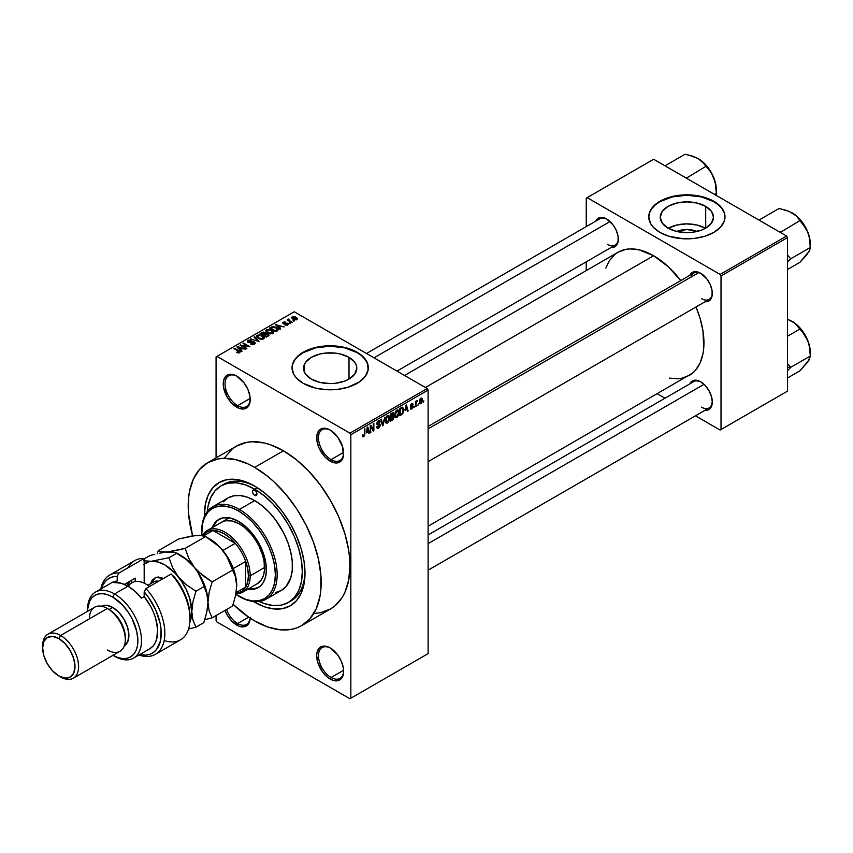 <?xml version="1.0" encoding="UTF-8"?>
<svg xmlns="http://www.w3.org/2000/svg" width="853" height="853" viewBox="0 0 853 853"><rect width="100%" height="100%" fill="white"/><g stroke="black" fill="none" stroke-linecap="round" stroke-linejoin="round"><path stroke-width="1.28" d="M330.623 430.317A17.785 10.268 -120 0 0 318.489 438.079A17.785 10.268 -120 0 0 331.071 459.607L330.164 461.164A19.065 11.004 60 0 1 316.687 437.824A19.065 11.004 60 0 1 330.164 430.04L325.014 428.249L322.679 428.345L318.958 430.488L316.953 434.934L316.953 441.012L318.958 447.782L325.014 457.005L330.164 461.164L335.325 462.955L337.66 462.87L341.371 460.716L343.386 456.27L342.618 446.833L337.66 436.981L330.164 430.04A19.065 11.004 60 0 1 343.642 453.38A19.065 11.004 60 0 1 330.164 461.164L331.071 459.607A17.785 10.268 60 0 1 319.449 443.933A17.785 10.268 60 0 1 322.178 429.677A17.785 10.268 60 0 1 330.623 430.317M330.623 648.184A17.785 10.268 -120 0 0 318.489 655.957A17.785 10.268 -120 0 0 331.071 677.485L330.164 679.041A19.065 11.004 60 0 1 316.687 655.701A19.065 11.004 60 0 1 330.164 647.917L327.541 646.702L322.679 646.211L318.958 648.365L316.953 652.812L316.687 655.701L317.721 662.248L322.679 672.1L327.541 677.229L332.798 680.257L337.66 680.737L341.371 678.593L342.618 676.621L343.386 674.147L343.386 668.07L341.371 661.299L337.66 654.859L330.164 647.917A19.065 11.004 60 0 1 343.642 671.258A19.065 11.004 60 0 1 330.164 679.041L331.071 677.485A17.785 10.268 60 0 1 319.449 661.811A17.785 10.268 60 0 1 322.178 647.555A17.785 10.268 60 0 1 330.623 648.184M250.185 618.158A19.065 11.004 60 0 1 236.729 625.089L237.624 623.532A17.785 10.268 -120 0 0 250.1 618.105A17.785 10.268 60 0 1 246.517 624.417A17.785 10.268 60 0 1 237.624 623.532L248.681 617.156L237.624 623.532A17.785 10.268 60 0 1 226.546 609.511A17.785 10.268 -120 0 0 237.624 623.532L236.729 625.089A19.065 11.004 60 0 1 224.989 610.407L227.197 615.034L231.568 620.931L239.352 626.315L244.214 626.795L247.935 624.641L249.94 620.195L250.206 617.305M237.187 376.365A17.785 10.268 -120 0 0 225.043 384.127A17.785 10.268 -120 0 0 237.624 405.655L236.729 407.212A19.065 11.004 60 0 1 223.251 383.871A19.065 11.004 60 0 1 236.729 376.088L231.568 374.296L229.233 374.392L225.523 376.536L223.507 380.982L223.507 387.059L227.197 397.157L231.568 403.053L239.352 408.438L244.214 408.918L247.935 406.774L249.172 404.802L250.206 399.439L249.94 396.25L247.935 389.48L244.214 383.04L236.729 376.088A19.065 11.004 60 0 1 250.206 399.439A19.065 11.004 60 0 1 236.729 407.212L237.624 405.655A17.785 10.268 60 0 1 226.002 389.981A17.785 10.268 60 0 1 228.732 375.725A17.785 10.268 60 0 1 237.187 376.365M676.717 231.472A16.879 9.746 180 0 1 697.029 231.472L686.868 229.51L676.717 231.472L668.038 228.124A26.635 15.375 180 0 1 660.243 217.248A26.635 15.375 180 0 1 676.685 203.046A26.635 15.375 180 0 1 705.708 206.383L705.708 228.124L701.667 230.043L692.071 232.336L686.868 232.634L676.685 231.462M705.484 228.252A26.635 15.375 0 0 0 668.262 228.252M724.986 217.046A38.118 22.007 0 0 0 713.822 201.692L713.822 201.276A38.118 22.007 180 0 1 724.997 216.843A38.118 22.007 180 0 1 701.465 237.166A38.118 22.007 180 0 1 659.913 232.4L668.901 236.249L683.136 238.744L694.31 238.424L704.845 236.249L713.822 232.4L720.486 227.218L724.261 221.13L724.997 216.843L724.261 212.546L722.086 208.42L716.339 202.875L704.845 197.427L697.935 195.774L686.868 194.825L675.811 195.774L668.901 197.427L657.407 202.875L651.649 208.42L649.485 212.546L648.749 216.843L650.391 223.23L653.249 227.218L659.913 232.4A38.118 22.007 180 0 1 648.749 216.843A38.118 22.007 180 0 1 672.281 196.51A38.118 22.007 180 0 1 713.822 201.276L713.822 201.692A38.118 22.007 0 0 0 672.452 196.883A38.118 22.007 0 0 0 648.749 217.046M311.334 379.084A26.635 15.375 180 0 1 303.54 368.208A26.635 15.375 180 0 1 319.982 353.995A26.635 15.375 180 0 1 349.005 357.332L349.005 379.084L344.964 380.992L335.368 383.285L330.164 383.583L319.982 382.411L311.334 379.084L305.566 374.094L304.052 371.204L304.052 365.201L305.566 362.322L311.334 357.332L319.982 353.995L324.972 353.121L335.368 353.121L340.358 353.995L349.005 357.332L354.773 362.322L356.287 365.201L356.799 368.208L354.773 374.094L349.005 379.084L349.005 357.332A26.635 15.375 180 0 1 356.799 368.208A26.635 15.375 180 0 1 340.358 382.411A26.635 15.375 180 0 1 311.334 379.084M368.283 367.995A38.118 22.007 0 0 0 357.119 352.641L357.119 352.225A38.118 22.007 180 0 1 368.293 367.792A38.118 22.007 180 0 1 344.761 388.126A38.118 22.007 180 0 1 303.21 383.349L315.578 388.126L326.432 389.693L337.607 389.373L348.141 387.198L359.635 381.749L365.383 376.216L368.101 369.946L367.558 363.495L365.383 359.369L359.635 353.824L354.358 350.775L344.761 347.459L330.164 345.785L322.733 346.201L312.198 348.387L300.704 353.824L294.946 359.369L292.782 363.495L292.046 367.792L293.688 374.179L296.545 378.167L303.21 383.349A38.118 22.007 180 0 1 292.046 367.792A38.118 22.007 180 0 1 315.578 347.459A38.118 22.007 180 0 1 357.119 352.225L357.119 352.641A38.118 22.007 0 0 0 315.749 347.832A38.118 22.007 0 0 0 292.046 367.995M428.11 426.436L693.894 272.992A15.247 8.807 60 0 1 701.081 273.504A15.247 8.807 -120 0 0 691.079 277.054M689.821 275.338A16.516 9.532 60 0 1 700.622 273.227L694.129 271.755L690.909 273.61L689.821 275.338M595.831 221.076A16.516 9.532 60 0 1 606.632 218.965L600.149 217.494L598.38 218.144L595.831 221.076M700.622 381.749L694.129 380.278L692.359 380.928L689.832 383.839A16.516 9.532 60 0 1 700.622 381.749L700.622 381.749A16.516 9.532 60 0 1 712.298 401.976L711.413 396.304L708.875 390.471L705.09 385.353L700.622 381.749M250.174 398.415L237.624 405.655L250.174 398.415M343.62 670.234L331.071 677.485L343.62 670.234M343.62 452.367L331.071 459.607L343.62 452.367M221.023 485.847A67.344 38.886 60 0 1 254.695 489.174L245.408 484.867L236.473 482.841L228.241 483.171L221.023 485.847L215.105 490.752L210.702 497.725L207.993 506.469L207.29 511.587A67.344 38.886 60 0 1 221.023 485.847L223.721 484.291A67.344 38.886 60 0 1 256.06 486.882A67.344 38.886 -120 0 0 222.398 485.112M254.695 602.261A71.162 41.083 60 0 1 253.469 601.536L254.695 602.261L255.036 601.674L254.695 602.261L264.515 606.814L273.952 608.957L282.652 608.615L290.276 605.79L296.535 600.597L301.184 593.24L304.041 583.996L305.011 573.216A71.162 41.083 60 0 1 254.695 602.261M204.389 516.545A71.162 41.083 60 0 1 254.695 486.061L264.515 492.853L273.952 501.607L282.652 511.992L290.276 523.625L296.535 536.036L301.184 548.767L304.041 561.327L305.011 573.216A71.162 41.083 60 0 0 254.695 486.071A71.162 41.083 60 0 1 254.695 486.071L244.875 481.518L235.439 479.375L226.738 479.717L219.114 482.542L212.855 487.735L208.207 495.092L205.349 504.336L204.389 516.545M314.789 613.371L320.387 612.731L330.463 608.999A94.033 54.293 -120 0 0 344.879 533.647A94.033 54.293 -120 0 0 283.452 450.789L254.695 467.391A94.033 54.293 60 0 1 316.122 550.249A94.033 54.293 60 0 1 301.706 625.601A94.033 54.293 60 0 1 254.695 620.941A94.033 54.293 60 0 1 233.136 604.34L248.18 616.804L254.695 620.941L267.671 626.955L280.136 629.791L291.63 629.333L296.876 627.861L301.706 625.601L309.98 618.734L316.122 609.01L319.907 596.791L320.867 589.892L320.867 574.847L318.318 558.608L313.328 541.826L306.088 525.139L296.876 509.166L286.043 494.548L273.994 481.838L267.671 476.358L254.695 467.391L283.452 450.789L270.476 444.776L264.142 442.952L252.104 441.758L246.506 442.408L236.43 446.13L232.048 449.19L224.808 457.517M404.567 375.469L618.052 252.221A71.162 41.083 -120 0 1 653.633 255.74L668.23 266.68L680.758 280.573A71.162 41.083 -120 0 0 653.633 255.74L425.412 387.507L653.633 255.74L639.025 249.812L629.909 248.905L625.675 249.396L618.052 252.221L614.736 254.535L609.255 260.837L605.843 268.077M669.37 378.114L677.346 378.775L681.579 378.295L689.203 375.469A71.162 41.083 -120 0 0 696.005 306.984L700.11 318.446L702.979 330.996L703.704 348.45L702.979 353.675L700.11 362.92L695.462 370.277L692.519 373.156L428.11 526.216M428.11 534.959L693.894 381.515A15.247 8.807 60 0 1 701.081 382.027M366.491 353.494L599.915 218.731A15.247 8.807 60 0 1 607.091 219.242M428.11 653.622L428.11 390.098L350.839 434.71L350.839 698.234L428.11 653.622L349.933 698.756L216.961 621.976L216.065 620.419L216.065 615.567L216.065 620.419L216.961 621.976L349.933 698.756L428.11 653.622L428.11 390.098L427.204 388.541L349.933 433.153L216.961 356.383L294.232 311.771L427.204 388.541L428.11 390.098L350.839 434.71L350.839 698.234L428.11 653.622M418.471 403.959L417.895 405.335L418.471 403.959M416.179 403.586L415.603 406.646L415.603 401.368L416.179 401.038L416.179 401.88L417.405 400.515L416.179 403.586L417.405 400.515L416.179 401.88L416.179 401.038L415.603 401.368L415.603 406.646L416.179 406.316L415.603 403.256L416.179 403.586M414.547 406.231L413.972 407.595L414.547 406.231M410.378 405.793L412.362 406.572L410.41 405.442L412.362 406.572L411.732 408.224L410.304 408.107L411.69 409.003L413.076 406.497L411.604 405.655L413.076 406.497L411.978 408.811L410.485 408.822L410.304 408.107L411.732 408.224L412.5 406.838L410.613 406.55L410.4 405.484L411.413 403.714L412.884 403.768L410.954 405.356L412.745 405.57L413.076 406.497L410.954 405.356L411.69 404.29L412.991 404.29L411.668 403.544L410.378 405.793L410.709 406.625M405.1 410.549L406.348 404.738L408.171 410.943L407.574 411.285L407.084 409.408L405.1 410.549L407.084 409.408L407.574 411.285L408.171 410.943L406.348 404.738L405.1 410.549M395.184 417.394L396.826 417.586L394.726 416.381L396.826 417.586L395.483 417.682L394.747 416.456L395.206 412.138L396.688 410.218L398.287 410.122L399.023 412.287L398.607 415.155L396.826 417.586L398.458 415.539L399.023 412.596L398.138 410.016L396.826 410.133L394.619 415.23L395.525 417.714M385.791 422.821L387.433 423.013L385.332 421.808L387.433 423.013L386.089 423.109L385.353 421.872L385.812 417.554L387.294 415.646L388.893 415.55L389.629 417.714L389.213 420.582L387.433 423.013L389.064 420.955L389.629 418.023L388.744 415.443L387.433 415.56L385.225 420.657L386.132 423.131M363.613 435.915L362.92 434.806L362.354 435.233L362.696 436.779L363.591 436.779L362.418 436.107L363.591 436.779L362.642 436.715L362.354 435.233L362.92 434.806L363.41 435.99L364.199 435.147L364.881 428.675L364.679 435.307L363.591 436.779L364.881 433.601L364.881 428.675L364.231 435.009L363.613 435.915L362.354 435.456M366.545 432.802L367.792 426.99L369.626 433.196L369.018 433.548L368.528 431.661L366.545 432.802L368.528 431.661L369.018 433.548L369.626 433.196L367.792 426.99L366.545 432.802M370.842 426.681L370.277 432.823L370.277 425.562L370.884 425.21L373.294 429.635L373.294 423.813L373.87 423.483L373.87 430.744L373.251 431.106L370.842 426.681L373.251 431.106L373.87 430.744L373.87 423.483L373.294 423.813L373.294 429.635L370.884 425.21L370.277 425.562L370.277 432.823L370.842 432.492L370.277 432.162L370.842 432.492L370.277 426.351L370.842 426.681M378.508 427.31L377.133 426.415L376.568 426.831L377.165 428.366L378.455 428.195L380.235 425.061L378.433 424.016L380.235 425.061L380.118 425.935L378.817 427.961L377.335 428.441L376.568 426.831L377.133 426.415L377.506 427.396L378.369 427.385L379.66 425.263L377.143 424.826L376.749 423.333L377.698 421.307L379.372 420.572L380.075 421.979L378.369 421.638L377.335 423.792L379.756 423.909L380.235 425.061L379.372 423.834L377.484 424.058L378.369 421.638L380.075 421.979L379.542 420.636L378.359 420.806L376.727 423.728L379.67 425.402L378.508 427.31L376.568 426.852M384.842 417.149L382.485 425.775L380.79 419.484L381.387 419.143L382.73 424.783L384.842 417.149L382.73 424.783L381.387 419.143L380.79 419.484L382.485 425.775L383.05 425.455L382.283 425.007L383.05 425.455L384.842 417.149M393.958 417.01L393.105 419.463L390.45 421.179L390.45 413.908L393.382 412.703L393.18 415.688L393.958 416.754L393.18 415.688L393.329 412.681L390.45 413.908L390.45 421.179L392.22 420.156L391.484 419.729L392.22 420.156L393.958 417.01L392.135 415.955L393.958 417.01M403.682 409.866L402.787 413.588L399.844 415.752L399.844 408.491L402.723 407.201L403.682 409.611L402.349 407.18L399.844 408.491L399.844 415.752L401.518 414.782L400.782 414.355L401.518 414.782L403.682 409.866L403.085 409.515L403.682 409.866M422.47 399.993L421.638 403L419.825 403.736L419.303 401.422L420.124 398.927L421.617 398.063L422.406 399.129L422.47 399.993L420.881 398.234L419.281 401.891L420.881 403.704L419.356 402.829L420.881 403.704L422.47 399.993L421.84 399.63L422.47 399.993M423.856 400.846L423.291 402.221L423.856 400.846M216.065 356.895L216.065 457.901L216.065 356.895L216.961 356.383L349.933 433.153L350.839 434.71L349.933 433.153L427.204 388.541L294.232 311.771L216.065 356.895M294.477 320.963L293.005 320.771L294.477 320.963M290.553 323.223L289.082 323.042L290.553 323.223M280.616 328.959L279.23 327.595L281.213 326.454L284.188 326.902L275.466 324.673L280.019 329.311L280.616 328.959L279.23 327.595L281.213 326.454L284.188 326.902L275.466 324.673L280.019 329.311L280.616 328.959M270.284 333.886L273.344 333.192L272.949 331.124L269.324 329.429L265.997 330.143L266.552 332.275L270.284 333.886L272.907 333.512L273.589 332.009L271.894 330.378L266.467 329.78L265.699 330.857L267.565 332.969L270.284 333.886M260.89 339.313L263.95 338.609L263.556 336.54L259.504 334.792L256.604 335.57L257.158 337.703L260.89 339.313L263.513 338.929L264.195 337.425L262.5 335.794L257.073 335.208L256.305 336.285L258.171 338.385L260.89 339.313M254.546 344.111L255.335 343.066L254.002 341.786L249.588 342.33L248.34 341.786L248.863 340.795L251.102 340.912L251.208 340.347L248.82 340.112L247.317 341.147L248.799 342.682L253.949 342.362L254.418 343.013L253.714 343.727L250.526 343.972L253.352 344.527L255.335 343.109L254.503 342.032L248.681 342.064L248.745 340.859L251.592 340.539L247.988 340.443L247.285 341.36L248.084 342.373L253.949 342.362L253.863 343.652L250.526 343.972L254.546 344.111M242.06 351.223L240.674 349.858L242.657 348.706L245.632 349.165L236.91 346.936L241.463 351.564L242.06 351.223L240.674 349.858L242.657 348.706L245.632 349.165L237.518 346.585L236.91 346.936L241.463 351.564L242.06 351.223M239.682 352.694L238.872 350.732L238.872 351.425L238.872 350.732L234.607 348.269L234.607 348.93L234.607 348.269L234.031 348.6L239.107 351.628L238.968 352.95L238.968 352.257L236.484 352.278L239.064 352.929L240.045 351.639L234.607 348.269L234.031 348.6L239.213 351.788L236.484 352.278L238.339 352.95L240.183 352.033M246.858 348.461L241.826 345.55L249.876 346.713L243.585 343.077L243.02 343.407L248.052 346.318L239.992 345.156L246.282 348.792L246.858 348.461L241.826 345.55L249.876 346.713L243.585 343.077L243.02 343.407L248.052 346.318L239.992 345.156L246.282 348.792L246.858 348.461M259.056 341.413L254.557 336.743L253.959 337.095L258.001 341.168L250.505 339.089L259.056 341.413L254.557 336.743L253.959 337.095L258.001 341.168L250.505 339.089L259.056 341.413M265.795 333.608L265.102 332.489L265.102 334.525L265.102 332.489L261.946 332.478L261.946 333.331L261.946 332.478L260.165 333.512L266.456 337.138L268.962 335.517L268.119 334.045L263.513 332.062L260.165 333.512L266.456 337.138L269.058 335.176L268.119 334.045L265.827 333.416M277.524 330.751L278.217 329.13L275.018 326.966L272.331 326.667L269.559 328.085L275.85 331.71L278.398 329.706L276.511 327.659L272.182 326.699L269.559 328.085L275.85 331.71L277.524 330.751M287.781 324.918L287.685 323.266L287.685 324.972L287.685 323.266L284.987 323.202L284.987 323.916L284.987 323.202L284.081 324.001L283.516 323.308L283.516 323.905L283.697 322.562L285.648 322.189L283.025 322.199L283.036 323.692L283.025 322.199L283.036 323.692L287.226 323.671L287.173 325.174L287.173 324.524L284.913 324.876L287.781 324.918L288.389 324.087L287.685 323.266L283.633 323.372L283.697 322.562L285.648 322.189L284.689 321.88L282.588 322.541L283.665 323.948L287.365 323.756L287.173 324.524L284.913 324.876L285.595 325.121L287.312 325.132L288.389 324.151M292.184 322.285L288.986 320.312L288.996 319.033L288.101 319.299L288.346 320.067L287.045 319.971L291.619 322.615L292.184 322.285L288.986 320.312L288.996 319.033L288.218 319.203L288.346 320.067L287.045 319.971L291.619 322.615L292.184 322.285M296.961 319.619L296.14 317.305L296.14 318.009L296.14 317.305L292.227 316.879L292.227 318.638L292.227 316.879L293.005 319.171L296.961 319.619L297.42 318.393L295.735 317.081L293.752 316.559L291.886 317.145L292.089 318.51L294.349 319.758L296.513 319.811L297.537 318.819M304.99 571.627A67.344 38.886 60 0 1 291.065 600.928A67.344 38.886 60 0 1 289.689 601.664A67.344 38.886 -120 0 0 304.99 571.627M586.246 198.163L586.246 226.621L586.246 198.163L653.633 159.255L786.605 236.036L720.113 274.421L587.141 197.64L720.113 274.421L721.02 275.977L721.02 429.528L787.5 391.132L787.5 237.592L721.02 275.977L721.02 429.528L720.113 430.04L695.472 415.816L720.113 430.04L787.5 391.132L720.113 430.04L787.5 391.132L787.5 237.592L786.605 236.036L787.5 237.592L721.02 275.977L720.113 274.421L786.605 236.036L653.633 159.255L586.246 198.163M586.246 261.839L586.246 270.582L586.246 261.839M664.977 398.212L657.396 393.83L664.977 398.212M705.068 410.272L707.105 410.197L710.336 408.331L712.298 401.976A16.516 9.532 60 0 1 705.068 410.272M611.089 247.487L613.126 247.413L616.346 245.557L618.094 241.698L618.094 236.43L616.346 230.566L613.126 224.989L606.632 218.965A16.516 9.532 60 0 1 618.318 239.192A16.516 9.532 60 0 1 611.089 247.487M705.068 301.749L708.875 301.024L710.336 299.808L712.074 295.959L712.074 290.692L710.336 284.827L707.105 279.24L700.622 273.227A16.516 9.532 60 0 1 712.298 293.453A16.516 9.532 60 0 1 705.068 301.749M712.287 292.92A15.247 8.807 60 0 1 709.142 299.403A15.247 8.807 60 0 1 701.518 298.646A15.247 8.807 -120 0 0 712.287 292.92M618.308 238.659A15.247 8.807 60 0 1 615.162 245.142A15.247 8.807 60 0 1 607.539 244.384A15.247 8.807 -120 0 0 618.308 238.659M712.287 401.443A15.247 8.807 60 0 1 709.142 407.926A15.247 8.807 60 0 1 701.518 407.169A15.247 8.807 -120 0 0 712.287 401.443M301.706 625.601L330.463 608.999L334.845 605.95L342.085 597.612L344.879 592.409L348.664 580.189L349.933 565.955L349.613 558.246L348.664 550.238L344.879 533.647L338.726 516.833L330.463 500.423L320.387 485.058L308.893 471.325L296.417 459.756L283.452 450.789A94.033 54.293 -120 0 0 236.43 446.13L207.684 462.731A94.033 54.293 60 0 1 254.695 467.391L248.18 464L235.396 459.554L223.358 458.36L217.76 458.999L207.684 462.731L199.41 469.598L193.268 479.322L189.483 491.541L188.524 498.44L188.524 513.485L192.618 535.833A94.033 54.293 60 0 1 207.684 462.731M343.642 452.847A17.785 10.268 60 0 1 339.963 460.492A17.785 10.268 60 0 1 331.071 459.607A17.785 10.268 -120 0 0 343.642 452.847M343.642 670.725A17.785 10.268 60 0 1 339.963 678.37A17.785 10.268 60 0 1 331.071 677.485A17.785 10.268 -120 0 0 343.642 670.725M250.196 398.905A17.785 10.268 60 0 1 246.517 406.54A17.785 10.268 60 0 1 237.624 405.655A17.785 10.268 -120 0 0 250.196 398.905M368.293 368.208L367.558 363.911L365.383 359.785L361.864 355.978L357.119 352.641L344.761 347.875L330.164 346.201L315.578 347.875L303.21 352.641L298.475 355.978L294.946 359.785L292.782 363.911L292.046 368.208M724.997 217.248L724.261 212.962L722.086 208.836L718.567 205.029L713.822 201.692L701.465 196.915L686.868 195.241L672.281 196.915L659.913 201.692L655.179 205.029L651.649 208.836L649.485 212.962L648.749 217.248M705.708 206.383L711.477 211.373L713.503 217.248L711.477 223.134L705.708 228.124L705.708 206.383A26.635 15.375 180 0 1 713.503 217.248A26.635 15.375 180 0 1 697.061 231.462A26.635 15.375 180 0 1 668.038 228.124L662.269 223.134L660.243 217.248L662.269 211.373L668.038 206.383L676.685 203.046L686.868 201.873L697.061 203.046L705.708 206.383M705.708 228.38L697.061 225.043L686.868 223.87L676.685 225.043L668.038 228.38M239.107 351.628L238.968 352.257M237.518 347.544L237.518 346.585L237.518 347.544M240.674 350.764L240.674 349.858L240.674 350.764M240.141 349.314L238.84 347.949L238.84 348.898L237.912 347.118L237.912 347.949L237.912 347.118L241.73 348.397L241.73 349.25L241.73 348.397L240.141 349.314L240.141 350.22L237.912 347.118L241.73 348.397L240.141 349.314M240.599 345.508L240.599 344.804L240.599 345.508M243.585 343.738L243.585 343.077L243.585 343.738M241.826 346.211L241.826 345.55L241.826 346.211M251.017 344.217L251.017 343.599L251.017 344.217M253.863 344.409L253.863 343.652L253.863 344.409M253.949 342.362L253.863 343.652M247.988 342.32L247.988 340.443L247.988 342.32M248.681 342.064L248.745 340.859M250.825 342.65L250.825 342.053L250.825 342.65M252.136 342.266L252.136 341.669L252.136 342.266M254.503 344.132L254.503 342.032L254.503 344.132M251.102 339.281L251.102 338.737L251.102 339.281M254.557 337.703L254.557 336.743L254.557 337.703M257.073 337.628L257.073 335.208L257.073 337.628M262.5 336.498L262.5 335.794L262.5 336.498M264.195 338.257L264.195 337.425L264.195 338.257M258.747 338.065L257.809 335.624L260.25 335.432L261.914 336.114L262.777 338.513L262.777 339.227L262.777 338.513L258.747 338.065L258.747 338.694L257.233 336.413L258.651 335.346L261.54 335.911L263.332 337.575L261.786 338.812L258.747 338.065M257.233 337.756L257.809 335.624M263.342 339.025L263.342 337.703L262.777 338.513M268.119 336.178L268.109 335.026M263.353 334.685L261.476 333.598L261.476 334.259L262.468 333.022L264.633 332.873L264.963 334.6L264.963 333.683L263.353 335.346L261.476 333.598L264.633 332.873L264.963 333.683L263.353 334.685M266.296 336.381L264.089 335.112L264.089 335.773L265.219 334.461L267.554 334.376L268.023 336.231L268.023 335.293L266.296 337.042L264.089 335.112L266.029 334.109L267.554 334.376L268.023 335.293L266.296 336.381M264.633 332.873L264.963 333.683M266.467 332.201L266.467 329.78L266.467 332.201M271.894 331.071L271.894 330.378L271.894 331.071M273.589 332.841L273.589 332.009L273.589 332.841M268.141 332.638L267.202 330.207L269.644 330.015L271.307 330.697L272.171 333.086L272.171 333.811L272.171 333.086L268.141 332.638L268.141 333.267L266.626 330.985L268.045 329.919L270.934 330.495L272.725 332.148L271.179 333.384L268.141 332.638M266.626 332.339L267.202 330.207M271.169 328.01L271.169 327.157L271.169 328.01M272.182 327.435L272.182 326.699L272.182 327.435M276.511 328.362L276.511 327.659L276.511 328.362M277.236 329.002L276.713 331.22L276.713 330.367L275.69 330.964L270.87 328.181L273.259 327.147L276.66 328.469L277.236 329.002L275.69 331.625L275.69 330.964L270.87 328.181L270.87 328.842L272.821 327.2L275.935 327.989L277.236 329.002L277.47 330.783M276.063 325.292L276.063 324.332L276.063 325.292M279.23 328.512L279.23 327.595L279.23 328.512M278.686 327.062L277.396 325.697L277.396 326.635L276.468 324.854L276.468 325.686L276.468 324.854L280.285 326.145L280.285 326.987L280.285 326.145L278.686 327.062L278.686 327.957L276.468 324.854L280.285 326.145L278.686 327.062M287.226 323.671L287.173 324.524M283.025 322.199L283.025 323.692M283.516 323.308L283.697 322.562M289.657 323.372L289.657 322.711L289.657 323.372M287.61 320.301L287.61 319.64L287.61 320.301M288.346 320.728L288.346 320.067L288.346 320.728M288.218 319.203L288.346 320.067M288.986 320.312L288.996 319.694M289.817 321.57L289.817 320.909L289.817 321.57M293.571 321.101L293.571 320.44L293.571 321.101M292.227 316.879L291.662 317.679M293.571 318.841L292.867 317.273L295.618 317.657L296.332 319.235L296.332 319.864L296.332 319.235L293.571 318.841L293.571 319.47L292.547 317.785L293.56 317.081L296.641 318.83L295.628 319.427L293.571 318.841M292.547 318.883L292.867 317.273M267.554 334.376L268.023 335.293M272.736 333.598L272.736 332.275L272.171 333.086M364.316 433.271L364.881 433.601L364.316 433.271M362.696 436.779L363.591 436.779M368.805 432.727L369.626 433.196L368.805 432.727M367.792 431.234L368.528 431.661L367.792 431.234M366.747 431.842L367.131 427.662L368.336 430.925L366.3 431.586L368.336 430.925L367.536 427.897L366.747 431.842M372.068 428.931L373.294 429.635L372.068 428.931M372.697 430.072L373.87 430.744L372.697 430.072M378.455 428.195L376.578 427.108L378.455 428.195M378.21 424.069L379.67 425.402M376.738 423.984L378.242 424.847L376.738 423.984M377.186 424.858L378.242 424.847M378.199 420.892L380.075 421.979L378.199 420.892M378.369 421.638L379.5 422.406M376.727 423.632L377.516 424.09M378.38 424.026L377.484 424.058M381.845 423.387L382.507 423.77L381.845 423.387M382.123 424.431L382.73 424.783L382.123 424.431M389.021 417.671L389.629 418.023L389.021 417.671M387.433 416.403L388.819 416.829L387.667 416.296L386.462 417.416L386.132 421.947L387.422 422.171L385.247 420.017L385.791 420.337L387.433 416.403L386.804 416.04L388.819 416.829L389.064 418.333L387.422 422.171L385.289 421.574M392.22 412.895L393.798 413.801L392.22 412.895M392.017 413.854L391.026 414.43L391.026 416.605L393.18 415.688L393.222 414.259L391.026 416.605L390.45 414.1L392.017 413.854L391.282 413.428L393.222 414.259L392.796 413.513L392.017 413.854L393.222 414.259M392.145 416.797L391.026 417.448L391.026 419.996L390.45 417.117L392.145 416.797L391.42 416.371L393.393 417.352L392.828 418.866L391.026 419.996L390.45 419.665L391.026 419.996L393.265 418.119L393.318 416.85L392.145 416.797L393.393 417.352M398.415 412.244L399.023 412.596L398.415 412.244M396.826 410.986L398.212 411.402L397.285 410.815L395.856 411.999L395.525 416.52L396.816 416.744L394.64 414.601L395.184 414.921L396.826 410.986L396.197 410.624L398.212 411.402L398.458 412.905L396.816 416.744L394.683 416.157M402.243 408.097L400.42 409.003L400.42 414.569L400.42 409.003L399.844 408.683L402.243 408.097L401.379 407.595L402.52 408.171L402.883 412.095L401.443 413.982L399.844 414.238L401.902 413.673L402.947 411.839L402.968 408.832L401.464 407.553M407.361 410.474L408.171 410.943L407.361 410.474M406.348 408.982L407.084 409.408L406.348 408.982M405.292 409.589L405.676 405.399L406.892 408.662L404.855 409.333L406.892 408.662L406.092 405.633L405.292 409.589M410.762 409.141L411.69 409.003L410.314 408.203L411.69 409.003M411.732 408.224L410.869 407.691M412.991 404.29L411.69 403.533M411.69 404.29L412.425 404.717M413.076 406.497L411.786 405.612M415.603 401.55L416.179 401.88L415.603 401.55M416.509 400.942L417.245 401.368L416.509 400.942M415.603 402.051L416.285 402.445L415.603 402.051M419.911 403.8L420.881 403.704M421.851 398.148L420.881 398.234M420.86 398.991L419.868 401.23L420.614 403.042L421.808 401.379L421.574 399.023L420.86 398.991L421.894 400.377L420.892 402.936L419.313 401.241L419.857 401.55L420.86 398.991L420.326 398.682L421.467 398.948M420.892 402.936L419.303 402.413M387.422 422.171L388.904 419.857L388.819 416.829M396.816 416.744L398.298 414.43L398.212 411.402M254.695 495.401L256.945 494.111L256.284 495.561A3.177 1.834 60 0 1 254.695 495.401L253.106 493.727L252.445 491.509L253.106 490.059L254.695 490.219A3.177 1.834 60 0 1 256.774 493.013A3.177 1.834 60 0 1 256.284 495.561L254.695 495.401A3.177 1.834 60 0 1 252.616 492.607A3.177 1.834 60 0 1 253.106 490.059A3.177 1.834 60 0 1 254.695 490.219L256.284 491.893L256.945 494.111L254.695 495.401M219.285 519.136A39.387 22.743 -120 0 0 213.175 527.047L216.257 521.748L218.826 519.392A39.387 22.743 60 0 0 212.28 527.57L213.954 524.158L216.993 520.671L223.049 517.824L230.438 518.059L238.52 521.343A39.387 22.743 60 0 1 264.259 556.049A39.387 22.743 60 0 1 258.214 587.621L252.552 588.933L248.756 588.677A39.387 22.743 -120 0 0 258.662 587.344M258.214 587.621A39.387 22.743 60 0 1 247.86 589.199L256.188 588.57L260.058 586.342L263.087 582.844L265.176 578.227L266.243 572.662L265.837 563.001L263.087 552.52L256.188 538.84L246.613 527.389L238.52 521.343A39.387 22.743 60 0 0 218.826 519.392M201.692 531.718A53.366 30.815 60 0 1 212.738 506.767A53.366 30.815 60 0 1 239.416 509.412A53.366 30.815 60 0 1 274.282 556.433A53.366 30.815 60 0 1 266.104 599.201A53.366 30.815 60 0 1 239.416 596.556L238.52 596.044A52.097 30.079 60 0 1 236.078 594.53L245.707 599.371L252.616 600.938L258.992 600.693L264.569 598.625L269.153 594.818L272.555 589.434L274.655 582.663L275.359 574.773L274.655 566.061L272.555 556.87L269.153 547.551L264.569 538.467L258.992 529.948L252.616 522.345L245.707 515.937L238.52 510.968L239.416 509.412A53.366 30.815 -120 0 0 201.681 531.195L201.681 532.24A52.097 30.079 60 0 1 238.52 510.968L231.334 507.631L224.424 506.064L218.059 506.319L212.472 508.388L207.897 512.184L204.485 517.579L202.396 524.35L201.766 535.108A52.097 30.079 60 0 1 201.681 532.24M266.104 599.201L281.383 590.383A53.366 30.815 -120 0 0 289.562 547.615A53.366 30.815 -120 0 0 254.695 500.594L239.416 509.412L254.695 500.594A53.366 30.815 -120 0 0 228.007 497.949L233.733 495.828L240.258 495.572L247.338 497.182L254.695 500.594L262.052 505.68L269.132 512.248L275.658 520.042L283.868 533.36L287.973 542.839L290.809 552.371L292.248 561.573L292.248 570.124L290.809 577.662L286.075 586.491L281.383 590.383L275.658 592.504M254.695 489.174L257.318 487.66L254.695 489.174A67.344 38.886 60 0 1 298.689 548.522A67.344 38.886 60 0 1 288.367 602.485A67.344 38.886 60 0 1 259.216 601.514L263.982 603.466L272.917 605.491L281.149 605.161L288.367 602.485L294.285 597.58L298.689 590.607L301.397 581.863L302.314 571.659L301.397 560.4L298.689 548.522L294.285 536.473L288.367 524.723L281.149 513.719L272.917 503.888L263.982 495.604L254.695 489.174M219.978 523.326L221.631 522.175A35.581 20.547 60 0 1 239.416 523.934A35.581 20.547 60 0 1 262.66 555.282A35.581 20.547 60 0 1 257.211 583.793L255.378 584.657M223.315 501.841L228.007 497.949L212.738 506.767M239.416 596.556A53.366 30.815 -120 0 0 277.161 574.773A53.366 30.815 -120 0 0 239.416 509.412L238.52 510.968A52.097 30.079 60 0 1 275.359 574.773A52.097 30.079 60 0 1 238.52 596.044L239.416 596.556M221.631 522.175L225.448 520.756L232.123 520.97L239.416 523.934L244.331 527.325L251.283 534.213L255.378 539.746L258.864 545.781L262.66 555.282L264.099 561.562L264.462 570.284L263.492 575.317L261.604 579.486L257.211 583.793L242.838 592.099A35.581 20.547 60 0 1 237.486 593.72A35.581 20.547 -120 0 0 250.206 575.807L248.404 575.807A34.312 19.811 60 0 1 245.707 587.088A34.312 19.811 60 0 1 236.046 593.08M806.618 254.791L809.092 251.454L810.35 247.477L809.828 239.757L807.93 232.4A25.569 14.768 -120 0 0 792.266 212.919L796.862 216.481L802.278 223.113L807.93 232.4A25.569 14.768 -120 0 1 810.35 244.246L809.732 238.477L807.93 232.4L803.27 223.593L796.947 216.331L789.345 211.469L779.024 208.505L759.469 219.797L759.991 220.66L759.469 219.797L779.024 208.505L786.114 210.275L792.266 212.919L796.862 216.481L799.911 220.564L780.346 232.421L799.911 220.564L806.352 228.988L809.081 236.004L810.35 247.477L790.784 258.768L787.5 262.148L790.784 258.768L810.35 247.477L810.35 244.246L809.838 249.897L806.373 255.324L799.911 262.329L787.5 269.484L799.911 262.329L808.975 251.443M790.784 258.768L787.5 255.1L790.784 258.768M780.346 231.856L778.853 231.558L780.346 231.856M698.82 272.587L428.11 428.878L698.82 272.587M704.045 384.319L428.11 543.638L704.045 384.319M374.009 357.823L610.066 221.535L374.009 357.823M203.163 535.631A34.312 19.811 60 0 1 213.037 530.491A34.312 19.811 60 0 1 235.257 543.318L229.862 537.88L224.147 533.786L218.432 531.28L213.037 530.491L235.257 543.318A34.312 19.811 60 0 1 245.707 561.423A34.312 19.811 60 0 1 248.404 575.807L247.722 568.812L245.707 561.423L245.707 587.088L247.722 582.013L248.404 575.807L250.206 575.807A35.581 20.547 -120 0 0 231.483 536.921A35.581 20.547 -120 0 0 203.185 534.298A35.581 20.547 60 0 1 207.258 530.47A35.581 20.547 60 0 1 234.671 540.002A35.581 20.547 60 0 1 250.206 575.807L264.579 567.512L250.206 575.807A35.581 20.547 60 0 1 242.838 592.099M201.383 535.332L206.991 532.091A34.312 19.811 -120 0 1 213.037 530.491L203.814 535.812L213.037 530.491L235.257 543.318A34.312 19.811 -120 0 1 245.707 561.423L233.327 568.567L245.707 561.423L245.707 587.088L236.121 592.622L245.707 587.088A34.312 19.811 -120 0 1 241.303 591.513L235.737 594.722M235.257 543.318L222.878 550.473L235.257 543.318M810.35 352.769A25.569 14.768 -120 0 0 807.93 340.923L809.828 348.28L810.35 356L808.975 343.983L805.051 334.941L796.947 324.854L792.266 321.442L787.5 319.267L794.793 323.138L799.911 329.087L787.5 336.253L799.911 329.087L804.443 334.429L807.93 340.923L809.828 348.28L810.35 356L790.784 367.291L787.5 370.671L790.784 367.291L787.5 367.291L790.784 367.291L787.5 363.623L790.784 367.291L810.35 356L807.93 361.811L799.911 370.852L787.5 378.007L799.911 370.852L808.975 359.955M792.17 321.389A25.569 14.768 -120 0 1 792.266 321.442L796.862 325.004L802.278 331.636L807.93 340.923A25.569 14.768 -120 0 0 792.266 321.442L792.106 321.357M806.618 363.314L809.092 359.977L810.35 356M716.253 194.335L715.859 195.636L716.253 194.335M698.191 158.605A25.569 14.768 -120 0 1 698.287 158.658L692.135 156.014L685.044 154.244L665.479 165.546L666.001 166.399L665.479 165.546L685.044 154.244L688.648 155.033L698.287 158.658L702.883 162.219L705.921 166.303L686.366 178.16L705.921 166.303L710.464 171.645L713.94 178.138A25.569 14.768 -120 0 1 716.371 189.984L716.371 193.215L714.398 194.345L716.371 193.215L716.211 187.17L713.94 178.138L715.848 185.496L716.371 193.215L715.091 181.742L711.071 172.157L705.207 164.245L698.287 158.658L704.567 164.213L710.464 171.645L713.94 178.138A25.569 14.768 -120 0 0 698.287 158.658L698.127 158.573M686.366 177.595L684.874 177.296L686.366 177.595M128.249 567.65A45.742 26.411 60 0 1 144.178 558.459A45.742 26.411 -120 0 0 134.785 560.57L109.632 575.103A45.742 26.411 60 0 1 119.025 572.981L144.178 558.459L144.178 583.164L144.178 558.459L119.025 572.981A45.742 26.411 -120 0 0 100.793 588.996A45.742 26.411 60 0 1 109.632 575.103M133.59 658.1L149.765 648.77A38.118 22.007 -120 0 0 144.178 596.578L141.481 598.134A38.118 22.007 -120 0 0 128.003 586.182L114.526 593.965L112.735 597.079A35.581 20.547 60 0 1 137.887 640.507A35.581 20.547 60 0 1 112.991 655.328L114.526 656.213A38.118 22.007 -120 0 0 141.481 640.656A38.118 22.007 -120 0 0 114.526 593.965A38.118 22.007 60 0 1 139.434 627.552A38.118 22.007 60 0 1 133.59 658.1A38.118 22.007 60 0 1 114.526 656.213L112.991 655.328M125.316 639.611L125.316 637.543A22.871 13.2 -120 0 0 109.141 609.532L107.339 608.488A25.409 14.672 60 0 1 125.316 639.611A25.409 14.672 60 0 1 107.339 649.986M124.314 645.849A22.871 13.2 -120 0 0 127.63 627.467A22.871 13.2 -120 0 0 112.735 607.453L109.141 609.532A22.871 13.2 60 0 1 125.284 638.534M42.671 646.915A25.409 14.672 60 0 1 47.917 634.205A25.409 14.672 60 0 1 60.616 635.464L58.825 638.577A22.871 13.2 60 0 1 75 666.588A22.871 13.2 60 0 1 58.825 675.928L60.616 676.962A25.409 14.672 -120 0 0 78.593 666.588A25.409 14.672 -120 0 0 60.616 635.464A25.409 14.672 60 0 1 77.218 657.855A25.409 14.672 60 0 1 73.326 678.22A25.409 14.672 60 0 1 60.616 676.962L58.825 675.928L65.009 678.082L70.255 677.058L73.763 673.028L75 666.588L73.763 658.729L70.255 650.647L65.009 643.567L58.825 638.577L52.63 636.423L47.384 637.447L43.876 641.477L42.65 647.917L43.876 655.776L47.384 663.858L52.63 670.927L58.825 675.928A22.871 13.2 60 0 1 42.65 647.917A22.871 13.2 60 0 1 58.825 638.577L60.616 635.464L107.339 608.488L60.616 635.464A25.409 14.672 -120 0 0 42.65 645.838L42.65 647.917M73.326 678.22L120.049 651.244A25.409 14.672 -120 0 0 123.941 630.889A25.409 14.672 -120 0 0 107.339 608.488A25.409 14.672 -120 0 0 94.64 607.229L47.917 634.205M155.374 654.326L180.527 639.803A45.742 26.411 -120 0 0 171.133 574.016L145.98 588.538A45.742 26.411 60 0 1 155.374 654.326A45.742 26.411 60 0 1 138.922 655.029A45.742 26.411 -120 0 0 164.629 637.554A45.742 26.411 -120 0 0 145.98 588.538L144.178 591.875L144.178 596.578L150.97 606.931L153.593 612.529L155.609 618.222L157.602 629.247L156.739 638.844L155.257 642.778L153.113 645.988L149.723 648.792M111.583 582.77L117.224 581.021L117.224 576.319L112.841 576.82L108.949 578.43L105.676 581.074L103.096 584.7L101.304 589.199M190.006 616.9L189.206 608.317L185.4 595.501L178.831 583.079L174.726 577.417L171.133 574.016L145.98 588.538L144.178 591.875A43.204 24.94 60 0 1 161.153 636.178A43.204 24.94 60 0 1 139.593 654.635L145.436 655.157L149.701 654.347L153.433 652.449L156.515 649.517L160.46 640.923L161.078 629.514L160.108 623.148L155.736 609.98L148.571 597.452L144.178 591.875L144.178 596.578L141.481 598.134L134.987 591.268L128.003 586.182A38.118 22.007 -120 0 0 114.526 582.578L117.224 581.021A38.118 22.007 -120 0 0 111.647 582.738L95.472 592.078A38.118 22.007 60 0 1 114.526 593.965L128.003 586.182L121.03 583.217L114.526 582.578L117.224 581.021L117.224 576.319L119.025 572.981L117.224 576.319A43.204 24.94 60 0 0 101.475 588.613M87.592 610.588A38.118 22.007 60 0 1 95.472 592.078M87.571 611.302A35.581 20.547 60 0 1 112.735 597.079L107.83 594.797L103.106 593.731L98.756 593.901L94.939 595.319L91.815 597.91L89.49 601.589L87.571 609.532A38.118 22.007 -120 0 1 114.526 593.965L112.735 597.079L122.363 604.852L128.696 612.88L132.183 618.926L136.811 631.593L137.887 640.656L137.408 646.041L135.979 650.668L133.654 654.347L130.52 656.938L126.713 658.356L122.363 658.527L117.639 657.45L112.735 655.179M101.294 606.323L106.54 605.299L112.735 607.453L118.919 612.443L124.165 619.523L127.673 627.605L128.91 635.464L127.673 641.904L124.165 645.934M135.2 581.575L135.2 578.163L124.41 584.39L135.2 578.163L135.2 581.575M126.564 586.331L130.04 581.138A30.495 17.604 -120 0 0 126.873 585.553M131.597 580.232L131.597 582.951L131.597 580.232M89.373 618.862A25.409 14.672 60 0 1 107.339 608.488L109.141 609.532L112.735 607.453A22.871 13.2 -120 0 0 101.443 606.238M190.006 618.862L190.006 616.794A43.204 24.94 -120 0 0 174.726 577.417L171.133 574.016A45.742 26.411 60 0 1 190.006 618.862A45.742 26.411 60 0 1 164.181 640.539M163.883 578.505L158.327 577.012L155.875 577.364L152.079 580.168L150.523 583.772L155.662 577.438L163.605 578.366M179.439 554.717L179.439 554.717A38.118 22.007 60 0 1 194.495 567.533A38.118 22.007 60 0 1 207.972 602.261L209.145 610.876L212.141 617.828L204.795 619.662L212.141 617.828L232.56 606.046L212.141 617.828L209.145 610.876L207.972 602.261L209.134 592.366L212.141 581.885L232.56 570.103L235.556 577.054L236.729 585.67L235.567 595.565L232.56 606.046L235.567 595.565L236.729 585.67A38.118 22.007 -120 0 0 223.251 550.931L229.02 560.229L232.56 570.103L212.141 581.885L202.587 575.476L194.495 567.533L188.726 558.225L185.186 548.351L205.605 536.569L215.159 542.977L223.251 550.931A38.118 22.007 -120 0 0 209.774 538.979L205.605 536.569L185.186 548.351L180.303 549.609L167.54 551.966L161.782 551.912L158.231 550.761L178.65 538.979L196.297 535.364L202.054 535.417L205.605 536.569L219.434 546.73L226.461 555.484L235.556 577.054L236.729 585.67L234.671 572.566L228.828 559.099L220.085 547.306L209.774 538.979M199.453 535.396L192.447 535.865L178.65 538.979L158.231 550.761L157.251 553.736L158.231 550.761L161.782 551.912L175.313 552.488L186.402 559.579L194.495 567.533L188.726 558.225L185.186 548.351L167.54 551.966L173.298 552.019L176.848 553.17L169.011 557.691L148.433 561.871L143.464 564.75M198.312 571.723L194.495 567.533L197.715 572.086L202.268 581.735L206.799 593.656L207.972 602.261L209.134 592.366L212.141 581.885L198.312 571.723M189.75 622.327L191.797 611.601L192.97 620.206L195.966 627.168L188.577 629.013L195.966 627.168L203.803 622.647L206.81 612.166L207.972 602.261A38.118 22.007 -120 0 0 194.495 567.533L197.715 572.086L202.268 581.735L206.799 593.656L207.972 602.261A38.118 22.007 60 0 1 207.972 602.421A38.118 22.007 -120 0 0 207.972 602.261L206.81 612.166L203.803 622.647L195.966 627.168L192.97 620.206L189.75 598.507L186.231 589.434L181.252 580.818L175.164 573.237L164.842 564.91L157.869 561.946L151.365 561.306A38.118 22.007 60 0 1 178.32 576.863A38.118 22.007 60 0 1 191.797 611.601A38.118 22.007 60 0 1 189.878 622.029M193.364 535.94L199.485 535.226L205.605 536.569M194.495 567.533A38.118 22.007 -120 0 0 181.017 555.58L176.848 553.17L186.402 559.579L194.495 567.533M163.691 552.456L159.404 553.266L163.691 552.456M154.777 554.322L149.893 555.58L154.777 554.322M176.848 553.17L169.011 557.691L172.551 567.565L178.32 576.863L186.412 584.817L195.966 591.225L203.803 586.704L195.966 591.225L192.959 601.706L191.797 611.601L192.959 601.706L195.966 591.225L186.412 584.817L178.32 576.863L172.551 567.565L169.011 557.691L151.365 561.306L143.592 560.784L151.365 561.306A38.118 22.007 60 0 0 144.178 564.121M144.178 558.875L149.893 555.58L144.178 558.875M158.69 581.202A17.785 10.268 -120 0 0 153.796 581.874L147.921 585.265M128.366 586.395A27.957 16.143 60 0 1 145.98 584.113A27.957 16.143 60 0 1 149.499 586.512A27.957 16.143 -120 0 0 132.002 582.727L126.99 585.616M145.98 584.113L146.876 584.625A26.688 15.407 -120 0 1 149.616 586.438L146.801 584.582M239.235 351.884L239.235 352.886M254.418 342.981L254.418 344.175M248.223 341.477L248.223 342.458M265.08 333.406L265.08 334.536M287.536 324.076L287.536 325.046M283.292 323.02L283.292 323.82M288.804 319.982L288.804 320.995M296.641 318.787L296.641 319.768M379.159 421.51L378.146 420.934M388.414 416.339L387.262 415.667M392.977 413.556L392.017 413.012M393.084 416.563L392.092 415.987M397.807 410.911L396.656 410.24M411.146 408.31L410.517 407.947M412.202 404.205L411.381 403.736M421.457 398.937L420.582 398.436M291.065 600.928L288.367 602.485M802.566 222.58L807.13 230.491M711.423 298.081L428.11 461.654M428.11 570.177L711.423 406.604M396.997 371.098L615.162 245.142M229.19 517.814L207.258 530.47M802.566 331.103L807.13 339.014M708.587 168.318L713.151 176.23M107.339 608.488L109.141 609.532M60.616 676.962L58.825 675.928"/></g></svg>
